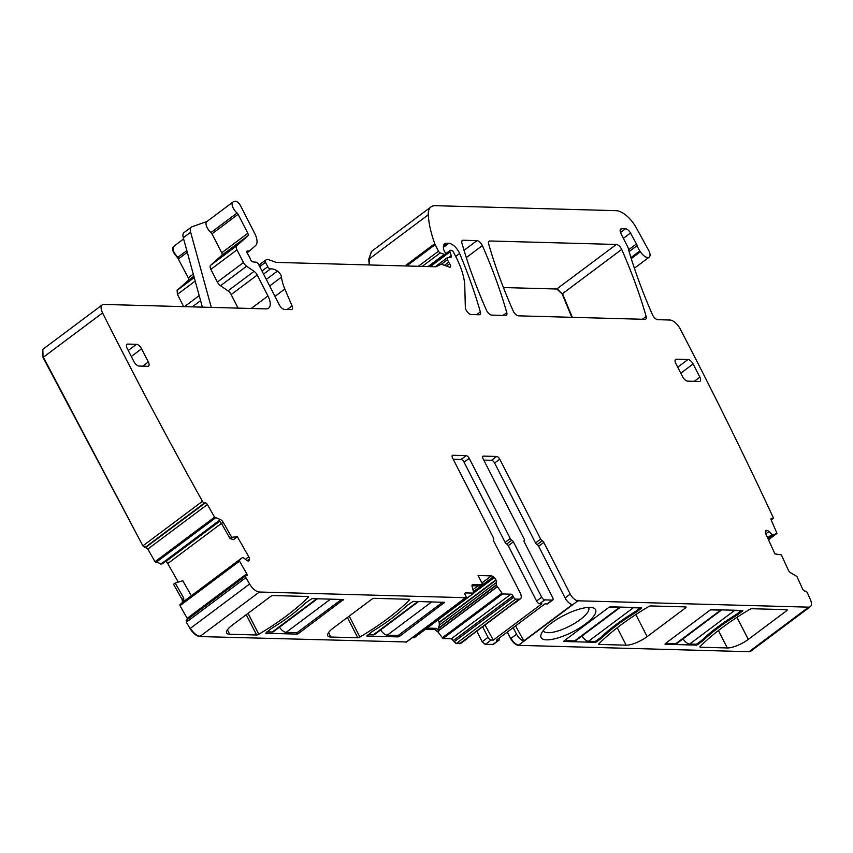 <?xml version="1.0" encoding="UTF-8"?>
<svg xmlns="http://www.w3.org/2000/svg" width="853" height="853" viewBox="0 0 853 853"><rect width="100%" height="100%" fill="white"/><g stroke="black" fill="none" stroke-linecap="round" stroke-linejoin="round"><path stroke-width="1.28" d="M485.005 624.993L493.301 640.091L541.826 603.796L539.64 603.732L544.79 599.883L552.286 600.085A3.113 1.45 -126.8 0 0 552.797 599.947L547.647 603.796A3.113 1.45 -126.8 0 1 547.136 603.935L552.286 600.085M482.627 626.774L488.044 637.34A3.113 1.45 -126.8 0 0 491.115 640.027L493.301 640.091M499.197 638.108A3.113 1.45 -126.8 0 1 499.122 640.091L493.61 644.218A3.113 1.45 -126.8 0 1 493.098 644.356L485.24 644.431L482.158 641.744L476.742 631.167M547.136 603.935L544.96 603.881L496.425 640.176L498.61 640.23A3.113 1.45 -126.8 0 0 499.122 640.091M505.125 542.391L510.275 538.542L469.225 458.317A3.113 1.45 -126.8 0 0 466.143 455.63L460.993 459.479A3.113 1.45 -126.8 0 1 463.904 461.857L505.125 542.391A2.069 0.96 53.2 0 0 506.682 544.033A2.069 0.96 53.2 0 1 508.239 545.685L536.569 601.045A3.113 1.45 53.2 0 0 539.64 603.732M460.993 459.479L453.231 459.266M508.239 545.685L513.378 541.836L541.708 597.196A3.113 1.45 53.2 0 0 544.79 599.883M499.762 459.159L540.685 539.128L535.535 542.977L494.612 463.008L499.762 459.159A3.113 1.45 53.2 0 0 496.691 456.472L483.427 456.11A3.113 1.45 53.2 0 0 482.915 456.248A3.113 1.45 53.2 0 0 483.054 458.69L524.105 538.915A2.069 0.96 -126.8 0 1 524.222 540.525A2.069 0.96 -126.8 0 0 524.328 542.135L552.659 597.505A3.113 1.45 -126.8 0 1 552.797 599.947M492.725 644.633L493.397 644.324M510.275 538.542A2.069 0.96 53.2 0 0 511.832 540.184A2.069 0.96 53.2 0 1 513.378 541.836M466.143 455.63L452.89 455.267L452.09 455.865M461.238 643.087L466.762 638.961A7.773 3.615 53.2 0 1 465.866 639.302L514.402 603.007A7.773 3.615 53.2 0 0 515.287 602.666L520.426 598.817A7.773 3.615 53.2 0 0 520.095 592.707L493.652 541.037A2.069 0.96 53.2 0 1 493.546 539.427A2.069 0.96 -126.8 0 0 493.429 537.816L452.506 457.848A3.113 1.45 -126.8 0 1 452.378 455.406A3.113 1.45 -126.8 0 1 452.89 455.267M507.311 632.041L510.68 638.63C512.984 642.64 515.553 644.879 518.379 645.337L749.073 651.692L808.633 607.155A10.364 4.819 53.2 0 0 810.339 606.664A10.364 4.819 53.2 0 0 810.35 599.478A2591.958 1203.978 53.2 0 0 807.546 593.123A2.069 0.96 53.2 0 0 805.509 591.15L804.678 591.022A2.069 0.96 53.2 0 1 802.652 589.092L796.915 576.489L790.998 573.003A3.625 1.685 -126.8 0 1 788.193 569.868L781.369 554.876L774.929 553.906L765.802 533.839L768.894 531.515A3.625 1.685 53.2 0 0 766.975 530.395L766.762 530.363A3.625 1.685 53.2 0 0 765.973 530.513A3.625 1.685 53.2 0 0 765.653 531.024L765.44 531.771A3.625 1.685 53.2 0 0 765.802 533.839M767.604 537.795L772.008 534.49L773.426 534.81L776.976 533.392L771.229 520.042A2.069 0.96 53.2 0 1 771.219 518.571A2.069 0.96 53.2 0 1 771.666 518.485L772.573 518.613A2.069 0.96 53.2 0 0 773.01 518.528A2.069 0.96 53.2 0 0 772.989 517.025A2591.958 1203.978 53.2 0 0 696.549 360.606A2591.958 1203.978 53.2 0 0 680.214 328.97A10.364 4.819 53.2 0 0 669.957 320.024L657.823 319.683A5.182 2.41 53.2 0 1 652.46 314.714A377.389 175.302 53.2 0 1 628.736 250.398A10.364 4.819 53.2 0 1 628.394 248.895A5.182 2.41 53.2 0 0 627.659 246.762L621.059 233.85A6.216 2.89 53.2 0 1 620.792 228.967A6.216 2.89 53.2 0 1 621.816 228.679L625.505 228.775A5.182 2.41 53.2 0 1 630.506 233.018L636.466 243.926A5.182 2.41 53.2 0 1 637.17 245.579A10.364 4.819 53.2 0 0 639.846 250.942A10.364 4.819 53.2 0 1 640.4 251.763A8.295 3.849 53.2 0 0 649.186 257.158A8.295 3.849 53.2 0 0 648.611 250.238L636.125 227.527A20.739 9.628 53.2 0 0 616.154 210.67L435.286 205.69A25.921 12.038 53.2 0 0 431.01 206.906A25.921 12.038 53.2 0 0 428.281 214.785A98.49 45.753 53.2 0 0 434.742 243.681A5.182 2.41 53.2 0 0 435.169 244.662L438.517 251.187A2.069 0.96 53.2 0 0 440.233 252.914L444.328 254.386A2.591 1.205 53.2 0 0 445.17 254.354A2.591 1.205 53.2 0 0 445.053 252.317L443.933 250.121A2.591 1.205 53.2 0 1 443.592 249.193A12.443 5.779 53.2 0 1 444.68 243.841A12.443 5.779 53.2 0 1 446.737 243.265L448.806 243.318A10.364 4.819 53.2 0 1 459.628 253.49A362.877 168.553 53.2 0 1 480.335 311.899A5.182 2.41 53.2 0 1 479.972 314.522A5.182 2.41 53.2 0 1 479.119 314.768L471.251 314.544A5.182 2.41 53.2 0 1 467.444 312.059A5.182 2.41 53.2 0 1 465.343 307.475L464.778 286.235A57.023 26.486 53.2 0 0 456.28 257.649L453.444 252.115A2.069 0.96 53.2 0 0 451.397 250.324L450.544 250.302A2.591 1.205 53.2 0 0 450.117 250.419A2.591 1.205 53.2 0 0 449.989 251.891L451.258 255.644A2.591 1.205 53.2 0 1 451.12 257.116A2.591 1.205 53.2 0 1 450.821 257.233L447.633 257.595A2.591 1.205 53.2 0 0 447.324 257.702A2.591 1.205 53.2 0 0 447.441 259.738L448.667 262.138A5.182 2.41 53.2 0 0 449.627 263.673A3.113 1.45 53.2 0 1 450.341 267.042A3.113 1.45 53.2 0 1 449.328 267.085L442.206 264.515A5.182 2.41 53.2 0 0 440.713 264.473L436.192 266.648A5.182 2.41 53.2 0 1 435.52 266.776L276.937 262.415A10.364 4.819 53.2 0 1 275.295 262.074L269.271 259.898A10.364 4.819 53.2 0 0 266.285 259.813L265.486 260.197A2.591 1.205 53.2 0 0 265.39 260.261A2.591 1.205 53.2 0 0 265.496 262.297L267.757 266.69A2.591 1.205 53.2 0 0 270.486 268.919A16.591 7.709 53.2 0 1 277.449 271.073A5.182 2.41 53.2 0 1 281.479 277.118A36.284 16.857 53.2 0 0 284.838 288.996L292.025 305.843A5.182 2.41 53.2 0 1 291.982 309.34A5.182 2.41 53.2 0 1 291.118 309.586L284.497 309.404A5.182 2.41 53.2 0 1 279.368 304.926L258.63 264.419A2.591 1.205 53.2 0 0 256.124 262.18L253.032 261.914A2.591 1.205 53.2 0 1 250.228 258.896A5.182 2.41 53.2 0 0 249.609 257.329L248.66 255.473A5.182 2.41 53.2 0 0 247.658 253.895A2.591 1.205 53.2 0 1 247.05 251.059A2.591 1.205 53.2 0 1 247.477 250.942L249.204 250.995A2.591 1.205 53.2 0 0 249.63 250.867A2.591 1.205 53.2 0 0 249.673 250.835L255.633 245.515A15.557 7.229 53.2 0 0 254.738 233.487L240.514 205.701A5.182 2.41 53.2 0 0 234.842 201.308L233.391 201.82A7.773 3.615 53.2 0 0 232.922 202.065A7.773 3.615 53.2 0 0 237.091 213.015A2.069 0.96 53.2 0 1 238.104 214.306L247.818 233.296A3.113 1.45 53.2 0 1 247.999 235.705L236.665 245.824A5.182 2.41 53.2 0 0 236.963 249.833L243.468 262.532A5.182 2.41 53.2 0 0 246.624 266.221L254.087 271.339A5.182 2.41 53.2 0 1 257.254 275.039L267.949 295.948A15.557 7.229 53.2 0 1 268.62 308.168A15.557 7.229 53.2 0 1 266.051 308.893L103.917 304.436A10.364 4.819 53.2 0 0 102.2 304.916A10.364 4.819 53.2 0 0 102.584 312.934A2591.958 1203.978 53.2 0 0 118.684 344.687A2591.958 1203.978 53.2 0 0 202.449 501.308A2.069 0.96 53.2 0 0 204.528 502.971L205.317 502.886A2.069 0.96 53.2 0 1 207.386 504.518L214.572 517.163L220.213 519.498A3.625 1.685 -126.8 0 1 223.166 522.271L221.513 523.507L219.04 520.383L220.213 519.498M371.641 251.315L368.731 259.323L369.264 264.952M202.364 307.144L183.288 237.752A10.364 4.819 53.2 0 1 184.035 232.602L191.392 227.101A10.364 4.819 53.2 0 1 192 226.781L207.034 221.439M173.564 246.485L183.619 238.947M173.831 246.368C171.485 248.767 172.722 252.499 177.531 257.563L188.268 277.843L188.449 280.242L177.115 290.361L177.413 294.37L183.683 306.632M42.842 349.335L43.034 357.482L142.888 545.856L147.825 549.055L155.011 561.711L161.91 564.025L219.594 520.884M165.685 561.231L167.732 563.556L178.277 582.098M175.174 583.015L173.554 584.316L182.105 599.36L183.758 598.124L175.174 583.015L182.809 580.744L191.339 595.757M183.758 598.124L183.64 601.546L242.145 557.755L243.393 557.734L246.581 560.24A3.625 1.685 53.2 0 0 248.415 560.997L248.596 560.975A3.625 1.685 53.2 0 0 249.033 560.805A3.625 1.685 53.2 0 0 249.417 559.92L249.449 559.035A3.625 1.685 53.2 0 0 248.767 556.796L237.326 536.665L233.69 539.608L230.086 538.606L221.513 523.507M182.105 599.36L182.467 602.421L179.898 604.809L180.004 605.683L187.191 618.329L187.116 620.206M183.853 601.365L242.156 557.755L239.448 560.261L239.554 561.135L246.741 573.781A2.069 0.96 53.2 0 1 246.912 575.562A2.069 0.96 53.2 0 1 246.666 575.658L245.941 575.743A2.069 0.96 53.2 0 0 245.696 575.828A2.069 0.96 53.2 0 0 245.888 577.652A2591.958 1203.978 53.2 0 0 249.598 584.028A10.364 4.819 53.2 0 0 259.344 592.025L465.546 597.697A2.069 0.96 53.2 0 0 465.887 597.601A2.069 0.96 53.2 0 0 465.802 595.98L465.13 594.658A2.069 0.96 53.2 0 1 465.034 593.027A2.069 0.96 53.2 0 1 465.375 592.931L473.863 593.112L472.125 586.544A3.625 1.685 -126.8 0 1 472.349 584.646A3.625 1.685 -126.8 0 1 472.957 584.476L472.018 585.169M186.519 620.099L186.7 621.922L186.146 620.376L245.696 575.828M186.338 622.189L190.048 628.576C193.119 633.416 196.371 636.082 199.783 636.562L406.486 641.968M308.189 597.292A114.046 34.866 -27.1 0 1 258.768 634.259A2.069 0.629 -27.1 0 1 256.646 634.995L229.649 634.248A16.591 5.075 -27.1 0 1 226.653 633.011A16.591 5.075 -27.1 0 1 232.197 625.196L270.433 596.599A2.069 0.629 -27.1 0 1 273.056 595.533L308.114 596.503A2.069 0.629 -27.1 0 1 308.487 596.652A2.069 0.629 -27.1 0 1 308.189 597.292L307.773 596.492M297.057 634.11L265.656 633.246L270.955 628.832A157.592 48.173 -27.1 0 0 277.939 624.396A86.057 26.304 -27.1 0 0 300.565 607.475A157.592 48.173 -27.1 0 0 305.513 602.986L311.974 598.603L343.567 599.542L298.369 633.576L297.057 634.11L296.311 632.659M357.791 637.777L330.793 637.042A16.591 5.075 -27.1 0 1 327.787 635.794A16.591 5.075 -27.1 0 1 333.342 627.989L371.567 599.392A2.069 0.629 -27.1 0 1 374.19 598.326L409.248 599.286A2.069 0.629 -27.1 0 1 409.632 599.446A2.069 0.629 -27.1 0 1 409.333 600.085A114.046 34.866 -27.1 0 1 359.902 637.052A2.069 0.629 -27.1 0 1 357.791 637.777L347.395 617.476M398.202 636.903L366.79 636.029L372.1 631.615A157.592 48.173 -27.1 0 0 379.084 627.19A86.057 26.304 -27.1 0 0 401.71 610.258A157.592 48.173 -27.1 0 0 406.657 605.769L413.119 601.386L444.712 602.335L399.513 636.37L398.202 636.903L397.455 635.442M412.34 637.66L414.142 637.703L473.692 593.155M437.984 619.726L439.199 622.285L495.913 579.869A3.625 1.685 53.2 0 0 494.207 577.673L493.237 576.831A3.625 1.685 53.2 0 0 491.349 575.882L478.106 575.519L482.83 584.753L481.22 585.99L471.976 585.734M427.065 628.117L436.437 628.373L435.158 629.333L425.412 629.354M434.785 629.61L437.792 631.785L443.038 638.502L451.354 638.726L456.131 643.631L461.238 643.077L459.586 643.716M439.199 622.285L439.327 625.164L438.325 628.277L496.201 584.987L502.598 593.955L510.904 594.189A2.069 0.96 53.2 0 1 512.962 595.97L513.634 597.292A2.069 0.96 53.2 0 0 515.681 599.083L519.146 599.179A7.773 3.615 53.2 0 0 520.426 598.817M436.437 628.373L438.975 630.911L438.762 630.388L497.043 586.8M513.186 627.637L516.555 634.227A7.773 3.615 -126.8 0 0 523.827 640.902L572.352 604.606A7.773 3.615 -126.8 0 1 565.091 597.932L570.23 594.083L543.798 542.423L538.648 546.272L565.091 597.932M808.633 607.155L577.929 600.8A7.773 3.615 -126.8 0 1 570.23 594.083M786.509 610.823L748.284 639.409A16.591 5.075 -27.1 0 1 727.3 647.96L700.302 647.214A2.069 0.629 -27.1 0 1 699.929 647.064A2.069 0.629 -27.1 0 1 700.228 646.425A114.046 34.866 -27.1 0 1 749.648 609.458A2.069 0.629 -27.1 0 1 751.77 608.722L786.829 609.682A2.069 0.629 -27.1 0 1 787.202 609.842A2.069 0.629 -27.1 0 1 786.509 610.823L785.922 609.66M696.443 645.113L695.995 644.239L697.306 643.706L697.754 644.58L696.443 645.113L665.031 644.25L665.191 643.684L710.037 610.14L711.349 609.607L742.76 610.471L742.6 611.036L742.302 610.46M697.754 644.58L702.904 640.731A157.592 48.173 -27.1 0 1 707.851 636.242A86.057 26.304 -27.1 0 1 730.477 619.321A157.592 48.173 -27.1 0 1 737.461 614.885L742.6 611.036M595.298 642.33L594.85 641.445L596.162 640.912L596.61 641.797L595.298 642.33L563.886 641.467L564.046 640.902L608.903 607.347L610.215 606.814L641.616 607.677L641.456 608.253L641.168 607.667M596.61 641.797L601.76 637.948A157.592 48.173 -27.1 0 1 606.707 633.459A86.057 26.304 -27.1 0 1 629.333 616.527A157.592 48.173 -27.1 0 1 636.317 612.102L641.456 608.253M685.375 608.029L647.139 636.626A16.591 5.075 -27.1 0 1 626.155 645.177L599.158 644.431A2.069 0.629 -27.1 0 1 598.785 644.271A2.069 0.629 -27.1 0 1 599.083 643.631A114.046 34.866 -27.1 0 1 648.515 606.664A2.069 0.629 -27.1 0 1 650.626 605.939L685.684 606.899A2.069 0.629 -27.1 0 1 686.068 607.059A2.069 0.629 -27.1 0 1 685.375 608.029L684.778 606.878M579.208 609.159A30.58 9.351 -27.1 0 1 592.739 607.752A30.58 9.351 -27.1 0 1 588.538 621.528A30.58 9.351 -27.1 0 1 557.435 638.087A30.58 9.351 -27.1 0 1 541.165 634.152A30.58 9.351 -27.1 0 1 579.208 609.159M749.073 651.692L750.971 651.063M616.335 244.47L489.867 240.983A5.182 2.41 53.2 0 0 489.014 241.228A5.182 2.41 53.2 0 0 488.652 243.862A362.877 168.553 53.2 0 0 513.133 310.897A5.182 2.41 53.2 0 0 518.496 315.845L644.932 319.331A5.182 2.41 53.2 0 0 645.785 319.086A5.182 2.41 53.2 0 0 646.147 316.463A362.877 168.553 53.2 0 0 621.698 249.428A5.182 2.41 53.2 0 0 616.335 244.47L556.785 289.007L503.441 287.546M556.785 289.007L562.148 293.965L571.819 317.316M491.776 315.109L505.562 315.493A5.182 2.41 53.2 0 0 506.426 315.247A5.182 2.41 53.2 0 0 506.778 312.624A362.877 168.553 53.2 0 0 482.35 245.589A5.182 2.41 53.2 0 0 476.987 240.631L463.126 240.247A5.182 2.41 53.2 0 0 462.262 240.493A5.182 2.41 53.2 0 0 461.91 243.126A362.877 168.553 53.2 0 0 486.423 310.161A5.182 2.41 53.2 0 0 491.776 315.109M207.29 221.343A7.773 3.615 53.2 0 0 206.831 221.588A7.773 3.615 53.2 0 0 210.99 232.538L237.091 213.015M238.094 308.125L231.152 294.562A5.182 2.41 53.2 0 0 227.986 290.862L220.522 285.744A5.182 2.41 53.2 0 1 217.366 282.055L210.862 269.356A5.182 2.41 53.2 0 1 210.563 265.347L221.897 255.228A3.113 1.45 53.2 0 0 221.716 252.819L212.002 233.829A2.069 0.96 53.2 0 0 210.99 232.538M223.166 522.271L231.707 537.305L230.086 538.606M231.707 537.305L237.326 536.665M482.83 584.753L472.957 584.476M495.913 579.869L496.073 580.179A3.625 1.685 53.2 0 1 496.585 582.332L496.201 584.987M438.325 628.277L438.762 630.388M466.762 638.961A7.773 3.615 53.2 0 0 467.337 638.204M494.612 463.008A3.113 1.45 53.2 0 0 494.441 462.689A3.113 1.45 53.2 0 0 491.541 460.321L483.768 460.108M540.685 539.128A2.069 0.96 53.2 0 0 542.241 540.77A2.069 0.96 -126.8 0 1 543.798 542.423M535.535 542.977A2.069 0.96 53.2 0 0 537.091 544.619A2.069 0.96 -126.8 0 1 538.648 546.272M772.008 534.49L768.894 531.515M680.779 373.198L693.105 363.975L699.855 377.165A5.182 2.41 53.2 0 1 700.078 381.227A5.182 2.41 53.2 0 1 699.215 381.472L687.689 381.152A5.182 2.41 -126.8 0 1 682.56 376.685L675.821 363.506A5.182 2.41 -126.8 0 1 675.597 359.433A5.182 2.41 -126.8 0 1 676.45 359.188L675.118 360.179M693.105 363.975A5.182 2.41 53.2 0 0 687.976 359.508L676.45 359.188M148.326 361.971L141.577 348.792A5.182 2.41 -126.8 0 0 136.448 344.313L127.801 344.079A5.182 2.41 -126.8 0 0 126.948 344.324A5.182 2.41 -126.8 0 0 127.172 348.387L133.921 361.576A5.182 2.41 -126.8 0 0 139.05 366.044L147.697 366.289A5.182 2.41 -126.8 0 0 148.55 366.044A5.182 2.41 -126.8 0 0 148.326 361.971L142.739 366.15M191.392 227.101A10.364 4.819 53.2 0 0 190.645 232.251L211.299 307.389M515.564 625.857L523.827 640.902M695.995 644.239L689.65 644.058A7.261 3.369 -126.8 0 1 683.05 638.822M710.506 609.852L720.668 610.13A7.261 3.369 -126.8 0 0 721.723 609.884L677.026 643.343A7.261 3.369 -126.8 0 1 675.821 643.674L665.575 643.397M702.904 640.731L702.414 639.771M741.278 610.428L737.003 614A157.592 48.173 152.9 0 0 730.029 618.436A86.057 26.304 152.9 0 0 717.522 627.147A86.057 26.304 152.9 0 0 704.386 637.969A157.592 48.173 152.9 0 1 701.72 640.4L697.306 643.706M737.003 614L737.461 614.885M594.85 641.445L588.506 641.275A7.261 3.369 -126.8 0 1 581.917 636.039M609.362 607.069L619.534 607.347A7.261 3.369 -126.8 0 0 620.589 607.101L575.882 640.55A7.261 3.369 -126.8 0 1 574.677 640.891L564.43 640.614M601.76 637.948L601.269 636.988M640.134 607.645L635.869 611.217A157.592 48.173 152.9 0 0 628.885 615.653A86.057 26.304 152.9 0 0 616.378 624.364A86.057 26.304 152.9 0 0 603.242 635.186A157.592 48.173 152.9 0 1 600.576 637.617L596.162 640.912M635.869 611.217L636.317 612.102M543.35 630.548A25.398 7.762 152.9 0 0 543.457 630.804A25.398 7.762 152.9 0 0 557.03 631.241A25.398 7.762 152.9 0 0 587.099 613.115A25.398 7.762 152.9 0 0 588.687 607.656A25.398 7.762 152.9 0 0 588.549 607.421M368.069 634.632L373.422 634.781A7.261 3.369 53.2 0 0 374.616 634.44L418.61 601.536M380.651 629.93A7.261 3.369 53.2 0 0 387.251 635.165L398.202 635.464L442.664 602.207M640.272 607.922L633.363 607.731A7.261 3.369 -126.8 0 1 632.02 607.421M741.417 610.705L734.508 610.513A7.261 3.369 -126.8 0 1 733.164 610.204M266.925 631.849L272.278 631.998A7.261 3.369 53.2 0 0 273.472 631.657L317.465 598.753M279.507 627.147A7.261 3.369 53.2 0 0 286.107 632.372L297.057 632.681L341.531 599.414M482.158 641.744L482.521 641.467A3.113 1.45 53.2 0 0 485.602 644.154L485.24 644.431M493.098 644.356L498.61 640.23M485.602 644.154L491.115 640.027M469.225 458.317L464.075 462.166M482.521 641.467L488.044 637.34M536.569 601.045L541.708 597.196M506.682 544.033L511.832 540.184M776.976 533.392L768.489 539.746L776.923 533.424M768.063 538.819L773.426 534.81M771.101 519.712L772.573 518.613M771.005 518.976L771.666 518.485M371.45 251.454L368.731 259.323M428.281 214.785L369.093 259.056L369.669 264.963M418.301 266.307L438.517 251.187M406.668 265.987L435.169 244.662M428.035 266.573L444.328 254.386M422.182 266.413L440.233 252.914M443.368 247.391L448.806 243.318M443.549 245.653L446.737 243.265M448.838 257.457L451.258 255.644M430.275 266.637L449.989 251.891M444.424 265.315L448.667 262.138M441.289 264.345L447.441 259.738M258.971 265.07L265.304 260.336M261.999 270.998L267.757 266.69M259.749 266.594L265.496 262.297M287.173 309.479L292.025 305.843M274.986 296.364L284.838 288.996M246.965 252.669L249.204 250.995M246.816 251.443L247.477 250.942M247.029 252.819L249.598 250.899L247.029 252.819M177.531 257.563L177.904 257.286C173.095 252.221 171.858 248.49 174.204 246.09L173.735 246.336M186.828 250.611L177.904 257.286L178.554 258.854M188.268 277.843L193.279 274.09M178.917 258.576L187.297 252.317M188.641 277.566L188.449 280.242M177.115 290.361L194.228 277.556M188.812 279.976L193.855 276.201M177.477 290.084L177.413 294.37M184.472 306.654L199.197 295.639M177.776 294.104L195.198 281.074M192.288 306.867L200.583 300.661M42.65 349.463L43.034 357.482M102.584 312.934L43.396 357.204L142.888 545.856M202.449 501.308L143.261 545.579L144.978 547.519M205.317 502.886L145.756 547.423M204.528 502.971L145.341 547.242M146.13 547.157L147.825 549.055M214.572 517.163L155.011 561.711M148.198 548.788L207.386 504.518M155.385 561.434L155.854 562.5M219.2 520.511L160.897 564.121M156.227 562.223L215.414 517.952M161.356 563.854L219.253 520.554M219.839 521.14L165.951 561.445M166.324 561.167L167.732 563.556M245.397 559.312L248.767 556.796M168.105 563.279L221.439 523.379M182.467 599.083L182.467 602.421M239.448 560.261L179.898 604.809M182.83 602.143L183.64 601.546M180.26 604.532L180.004 605.683M246.741 573.781L187.191 618.329M180.367 605.406L239.554 561.135M187.553 618.052L187.479 619.928M199.783 636.562L200.156 636.295C196.734 635.805 193.492 633.139 190.422 628.298L190.048 628.576M465.546 597.697L405.996 642.245M200.156 636.295L259.344 592.025M406.359 641.968L406.892 641.573M464.842 593.325L465.375 592.931M414.505 637.426L414.739 636.839M473.031 589.583L477.957 585.894M481.913 582.94L491.349 575.882M435.158 629.333L437.792 631.785M501.735 593.336L442.185 637.873M438.815 630.548L497.128 586.939M438.165 631.508L438.975 630.911M442.547 637.607L443.038 638.502M510.904 594.189L451.354 638.726M443.411 638.225L502.598 593.955M451.717 638.46L453.401 640.518M513.634 597.292L454.084 641.84M453.775 640.24L512.962 595.97M454.446 641.563L456.131 643.631M459.959 643.45L519.146 599.179M456.504 643.354L515.681 599.083M516.555 634.227L510.68 638.63M511.043 638.353C513.346 642.362 515.916 644.601 518.741 645.071L518.379 645.337M518.741 645.071L577.929 600.8M749.446 651.415L750.789 651.212M488.534 241.985L489.867 240.983M557.158 288.74L562.148 293.965M621.698 249.428L562.511 293.699L572.299 317.327M464.032 250.324L476.987 240.631M461.793 241.239L463.126 240.247M212.002 233.829L238.104 214.306M221.716 252.819L247.818 233.296M221.897 255.228L247.999 235.705M210.563 265.347L236.665 245.824M210.862 269.356L236.963 249.833M217.366 282.055L243.468 262.532M220.522 285.744L246.624 266.221M227.986 290.862L254.087 271.339M231.152 294.562L257.254 275.039M251.198 308.487L267.949 295.948M247.242 560.688L249.449 559.035M248.01 560.975L249.417 559.92M190.422 628.298L249.598 584.028M186.7 621.922L245.888 577.652M473.607 591.502L480.996 585.979M482.777 584.646L493.237 576.831M473.969 592.814L494.207 577.673M439.295 622.637L496.073 580.179M439.327 625.164L496.585 582.332M438.335 628.64L496.275 585.297M482.627 456.707L483.427 456.11M496.691 456.472L491.541 460.321M537.091 544.619L542.241 540.77M765.589 531.238L766.762 530.363M765.525 531.472L766.975 530.395M767.721 538.072L772.285 534.65M768.041 538.776L773.34 534.81M630.932 257.617L639.846 250.942M631.241 258.608L640.4 251.763M620.216 229.873L621.816 228.679M620.483 232.528L625.505 228.775M623.362 238.36L630.506 233.018M628.576 249.822L636.466 243.926M629.087 251.614L637.17 245.579M404.994 265.933L434.742 243.681M455.662 256.454L459.628 253.49M476.592 314.693L480.335 311.899M446.46 266.051L449.627 263.673M263.577 274.08L270.486 268.919M266.307 279.411L277.449 271.073M269.655 285.958L281.479 277.118M466.314 257.585L482.35 245.589M503.035 315.429L506.778 312.624M642.394 319.257L646.147 316.463M687.976 359.508L677.708 367.185M699.855 377.165L694.267 381.334M127.801 344.079L126.479 345.07M136.448 344.313L128.227 350.466M141.577 348.792L131.309 356.469M183.288 237.752L190.645 232.251M227.399 629.845L229.649 634.248M256.646 634.995L246.25 614.682M248.052 613.339L258.768 634.259M298.369 633.576L297.676 632.212M343.226 600.032L342.927 599.456M349.197 616.122L359.902 637.052M408.918 599.275L409.333 600.085M328.544 632.638L330.793 637.042M399.513 636.37L398.82 635.005M444.36 602.815L444.072 602.239M700.302 647.214L700.025 646.67M727.3 647.96L718.386 630.538M748.284 639.409L736.981 617.337M707.372 635.293L707.851 636.242M730.029 618.436L730.477 619.321M606.227 632.51L606.707 633.459M628.885 615.653L629.333 616.527M599.158 644.431L598.881 643.876M626.155 645.177L617.241 627.755M647.139 636.626L635.837 614.544M373.422 634.781L417.885 601.525M387.251 635.165L431.714 601.898M633.363 607.731L588.506 641.275M619.534 607.347L574.677 640.891M734.508 610.513L689.65 644.058M720.668 610.13L675.821 643.674M272.278 631.998L316.74 598.731M286.107 632.372L330.58 599.115M219.605 520.895L161.974 564.004M465.887 597.601L406.337 642.149M473.863 593.112L414.302 637.66M206.831 221.588L232.922 202.065M43.013 349.186L102.2 304.916M751.152 650.935L810.339 606.664M634.387 268.237L649.186 257.158M371.823 251.177L431.01 206.906M428.792 266.594L445.17 254.354M445.415 253.938L450.117 250.419M435.211 266.765L447.324 257.702M258.96 265.059L265.39 260.261M771.176 519.904L773.01 518.528"/></g></svg>
